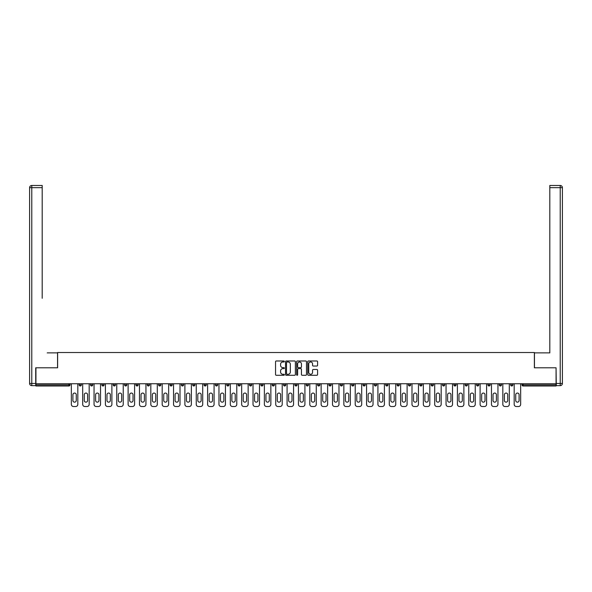 <?xml version="1.0" encoding="UTF-8"?>
<svg xmlns="http://www.w3.org/2000/svg" width="592" height="592" viewBox="0 0 592 592"><rect width="100%" height="100%" fill="white"/><g stroke="black" fill="none" stroke-linecap="round" stroke-linejoin="round"><path stroke-width="0.89" d="M284.352 361.49A0.503 0.503 0 0 0 283.857 360.987L276.264 360.987A0.718 0.718 0 0 0 275.546 361.705L275.546 374.558A0.718 0.718 0 0 0 276.264 375.276L283.857 375.276A0.503 0.503 0 0 0 284.352 374.773A0.503 0.503 0 0 0 283.857 374.277L282.872 374.277A2.287 2.287 0 0 1 280.586 371.991L280.586 370.918A2.287 2.287 0 0 1 282.872 368.631L283.857 368.631A0.503 0.503 0 0 0 284.352 368.135A0.503 0.503 0 0 0 283.857 367.632L282.872 367.632A2.287 2.287 0 0 1 280.586 365.345L280.586 364.272A2.287 2.287 0 0 1 282.872 361.986L283.857 361.986A0.503 0.503 0 0 0 284.352 361.49M316.883 366.026A0.718 0.718 0 0 0 317.593 365.308L317.593 361.705A0.718 0.718 0 0 0 316.883 360.987L308.447 360.987A0.718 0.718 0 0 0 307.736 361.705L307.736 374.558A0.718 0.718 0 0 0 308.447 375.276L316.883 375.276A0.718 0.718 0 0 0 317.593 374.558L317.593 370.207A0.718 0.718 0 0 0 316.883 369.489L313.272 369.489A0.718 0.718 0 0 0 312.554 370.207L312.554 372.368A1.909 1.909 0 0 1 310.645 374.277A1.909 1.909 0 0 1 308.735 372.368L308.735 363.895A1.909 1.909 0 0 1 310.645 361.986A1.909 1.909 0 0 1 312.554 363.895L312.554 365.308A0.718 0.718 0 0 0 313.272 366.026L316.883 366.026M37.533 185.474L31.783 185.474L42.195 185.474L37.533 185.474L42.195 185.474L42.195 187.657L31.783 187.657L31.783 383.453L35.712 383.453L35.712 367.802L57.624 367.802L57.624 352.521L534.376 352.521L534.376 367.802L556.066 367.802L556.066 383.742L35.934 383.742L35.934 384.911L68.901 384.911L68.901 383.742M35.934 367.802L35.934 383.742M295.378 361.705A0.718 0.718 0 0 0 294.661 360.987L286.232 360.987A0.718 0.718 0 0 0 285.514 361.705L285.514 374.558A0.718 0.718 0 0 0 286.232 375.276L294.661 375.276A0.718 0.718 0 0 0 295.378 374.558L295.378 361.705M297.339 360.987L305.768 360.987A0.718 0.718 0 0 1 306.486 361.705L306.486 374.558A0.718 0.718 0 0 1 305.768 375.276L302.164 375.276A0.718 0.718 0 0 1 301.446 374.558L301.446 369.349A0.718 0.718 0 0 0 300.736 368.631L298.338 368.631A0.718 0.718 0 0 0 297.628 369.349L297.628 374.773A0.503 0.503 0 0 1 297.125 375.276A0.503 0.503 0 0 1 296.622 374.773L296.622 361.705A0.718 0.718 0 0 1 297.339 360.987M69.997 383.742L69.997 384.911A1.095 1.095 0 0 1 68.901 385.999L35.934 385.999L35.934 384.911M556.066 383.742L556.066 385.999L523.099 385.999A1.095 1.095 0 0 1 522.003 384.911L522.003 383.742M79.165 383.742L79.165 384.911L79.165 383.742M68.901 385.999A1.095 1.095 0 0 0 69.997 384.911A1.095 1.095 0 0 1 68.901 385.999L68.901 384.911L69.997 384.911M80.26 385.999A1.095 1.095 0 0 1 79.165 384.911A1.095 1.095 0 0 0 80.26 385.999A1.095 1.095 0 0 0 81.348 384.911L81.348 383.742L81.348 384.911A1.095 1.095 0 0 1 80.26 385.999A1.095 1.095 0 0 1 79.165 384.911L81.348 384.911A1.095 1.095 0 0 1 80.26 385.999M90.524 383.742L90.524 384.911L90.524 383.742M92.707 383.742L92.707 384.911A1.095 1.095 0 0 1 91.612 385.999A1.095 1.095 0 0 1 90.524 384.911A1.095 1.095 0 0 0 91.612 385.999A1.095 1.095 0 0 0 92.707 384.911A1.095 1.095 0 0 1 91.612 385.999A1.095 1.095 0 0 1 90.524 384.911L92.707 384.911M101.876 383.742L101.876 384.911L101.876 383.742M104.059 383.742L104.059 384.911L104.059 383.742M113.235 384.911A1.095 1.095 0 0 0 114.323 385.999A1.095 1.095 0 0 0 115.418 384.911A1.095 1.095 0 0 1 114.323 385.999A1.095 1.095 0 0 0 115.418 384.911L115.418 383.742L115.418 384.911L113.235 384.911A1.095 1.095 0 0 0 114.323 385.999A1.095 1.095 0 0 1 113.235 384.911L113.235 383.742M124.586 383.742L124.586 384.911L124.586 383.742M126.769 383.742L126.769 384.911L126.769 383.742M138.128 383.742L138.128 384.911A1.095 1.095 0 0 1 137.033 385.999A1.095 1.095 0 0 1 135.938 384.911L135.938 383.742M148.385 385.999A1.095 1.095 0 0 0 149.48 384.911L149.48 383.742L149.48 384.911A1.095 1.095 0 0 1 148.385 385.999A1.095 1.095 0 0 1 147.297 384.911L147.297 383.742M158.649 383.742L158.649 384.911L158.649 383.742M160.832 383.742L160.832 384.911A1.095 1.095 0 0 1 159.744 385.999A1.095 1.095 0 0 1 158.649 384.911L160.832 384.911A1.095 1.095 0 0 1 159.744 385.999M172.191 383.742L172.191 384.911A1.095 1.095 0 0 1 171.095 385.999A1.095 1.095 0 0 1 170.008 384.911L170.008 383.742M182.454 385.999A1.095 1.095 0 0 0 183.542 384.911L183.542 383.742L183.542 384.911A1.095 1.095 0 0 1 182.454 385.999A1.095 1.095 0 0 1 181.359 384.911L181.359 383.742M194.901 383.742L194.901 384.911A1.095 1.095 0 0 1 193.806 385.999A1.095 1.095 0 0 1 192.718 384.911L192.718 383.742M204.07 383.742L204.07 384.911L204.07 383.742M206.253 383.742L206.253 384.911A1.095 1.095 0 0 1 205.165 385.999A1.095 1.095 0 0 1 204.07 384.911L206.253 384.911A1.095 1.095 0 0 1 205.165 385.999M217.612 383.742L217.612 384.911L215.421 384.911A1.095 1.095 0 0 0 216.517 385.999A1.095 1.095 0 0 1 215.421 384.911L215.421 383.742M227.868 385.999A1.095 1.095 0 0 0 228.963 384.911L228.963 383.742L228.963 384.911A1.095 1.095 0 0 1 227.868 385.999A1.095 1.095 0 0 1 226.78 384.911L226.78 383.742M240.315 383.742L240.315 384.911A1.095 1.095 0 0 1 239.227 385.999A1.095 1.095 0 0 1 238.132 384.911L238.132 383.742M249.491 383.742L249.491 384.911L249.491 383.742M251.674 383.742L251.674 384.911A1.095 1.095 0 0 1 250.579 385.999A1.095 1.095 0 0 1 249.491 384.911L251.674 384.911A1.095 1.095 0 0 1 250.579 385.999M263.026 383.742L263.026 384.911A1.095 1.095 0 0 1 261.938 385.999A1.095 1.095 0 0 1 260.843 384.911L260.843 383.742M272.202 384.911L274.385 384.911A1.095 1.095 0 0 1 273.289 385.999A1.095 1.095 0 0 0 274.385 384.911L274.385 383.742L274.385 384.911A1.095 1.095 0 0 1 273.289 385.999A1.095 1.095 0 0 1 272.202 384.911L272.202 383.742M285.736 383.742L285.736 384.911A1.095 1.095 0 0 1 284.648 385.999A1.095 1.095 0 0 1 283.553 384.911L283.553 383.742M294.905 383.742L294.905 384.911L294.905 383.742M297.095 383.742L297.095 384.911L297.095 383.742M306.264 383.742L306.264 384.911L306.264 383.742M308.447 383.742L308.447 384.911A1.095 1.095 0 0 1 307.352 385.999A1.095 1.095 0 0 1 306.264 384.911L308.447 384.911A1.095 1.095 0 0 1 307.352 385.999M317.615 383.742L317.615 384.911L317.615 383.742M319.798 383.742L319.798 384.911L319.798 383.742M328.974 383.742L328.974 384.911L328.974 383.742M331.157 383.742L331.157 384.911A1.095 1.095 0 0 1 330.062 385.999A1.095 1.095 0 0 1 328.974 384.911A1.095 1.095 0 0 0 330.062 385.999A1.095 1.095 0 0 0 331.157 384.911A1.095 1.095 0 0 1 330.062 385.999A1.095 1.095 0 0 1 328.974 384.911L331.157 384.911M342.509 383.742L342.509 384.911A1.095 1.095 0 0 1 341.421 385.999A1.095 1.095 0 0 1 340.326 384.911L340.326 383.742M353.868 383.742L353.868 384.911L351.685 384.911A1.095 1.095 0 0 0 352.773 385.999A1.095 1.095 0 0 1 351.685 384.911L351.685 383.742M365.22 383.742L365.22 384.911A1.095 1.095 0 0 1 364.132 385.999A1.095 1.095 0 0 1 363.037 384.911L363.037 383.742M374.388 383.742L374.388 384.911L374.388 383.742M376.579 383.742L376.579 384.911A1.095 1.095 0 0 1 375.483 385.999A1.095 1.095 0 0 1 374.388 384.911A1.095 1.095 0 0 0 375.483 385.999A1.095 1.095 0 0 1 374.388 384.911L376.579 384.911A1.095 1.095 0 0 1 375.483 385.999M387.93 383.742L387.93 384.911A1.095 1.095 0 0 1 386.835 385.999A1.095 1.095 0 0 1 385.747 384.911L385.747 383.742M399.282 383.742L399.282 384.911L397.099 384.911A1.095 1.095 0 0 0 398.194 385.999A1.095 1.095 0 0 1 397.099 384.911L397.099 383.742M410.641 383.742L410.641 384.911A1.095 1.095 0 0 1 409.546 385.999A1.095 1.095 0 0 1 408.458 384.911L408.458 383.742M421.992 383.742L421.992 384.911L419.809 384.911A1.095 1.095 0 0 0 420.905 385.999A1.095 1.095 0 0 1 419.809 384.911L419.809 383.742M433.351 383.742L433.351 384.911A1.095 1.095 0 0 1 432.256 385.999A1.095 1.095 0 0 1 431.168 384.911L431.168 383.742M444.703 383.742L444.703 384.911L442.52 384.911A1.095 1.095 0 0 0 443.615 385.999A1.095 1.095 0 0 1 442.52 384.911L442.52 383.742M456.062 383.742L456.062 384.911A1.095 1.095 0 0 1 454.967 385.999A1.095 1.095 0 0 1 453.872 384.911L453.872 383.742M467.414 383.742L467.414 384.911L465.231 384.911A1.095 1.095 0 0 0 466.318 385.999A1.095 1.095 0 0 1 465.231 384.911L465.231 383.742M478.765 383.742L478.765 384.911L476.582 384.911A1.095 1.095 0 0 0 477.677 385.999A1.095 1.095 0 0 1 476.582 384.911L476.582 383.742M490.124 383.742L490.124 384.911L487.941 384.911A1.095 1.095 0 0 0 489.029 385.999A1.095 1.095 0 0 1 487.941 384.911L487.941 383.742M501.476 383.742L501.476 384.911A1.095 1.095 0 0 1 500.388 385.999A1.095 1.095 0 0 1 499.293 384.911L499.293 383.742M512.835 383.742L512.835 384.911A1.095 1.095 0 0 1 511.74 385.999A1.095 1.095 0 0 1 510.652 384.911L510.652 383.742M102.971 385.999A1.095 1.095 0 0 1 101.876 384.911A1.095 1.095 0 0 0 102.971 385.999A1.095 1.095 0 0 0 104.059 384.911A1.095 1.095 0 0 1 102.971 385.999A1.095 1.095 0 0 1 101.876 384.911L104.059 384.911A1.095 1.095 0 0 1 102.971 385.999M125.682 385.999A1.095 1.095 0 0 1 124.586 384.911A1.095 1.095 0 0 0 125.682 385.999A1.095 1.095 0 0 0 126.769 384.911A1.095 1.095 0 0 1 125.682 385.999A1.095 1.095 0 0 1 124.586 384.911L126.769 384.911A1.095 1.095 0 0 1 125.682 385.999M216.517 385.999A1.095 1.095 0 0 0 217.612 384.911A1.095 1.095 0 0 1 216.517 385.999A1.095 1.095 0 0 1 215.421 384.911M296 385.999A1.095 1.095 0 0 1 294.905 384.911L297.095 384.911A1.095 1.095 0 0 1 296 385.999A1.095 1.095 0 0 0 297.095 384.911A1.095 1.095 0 0 1 296 385.999M318.711 385.999A1.095 1.095 0 0 1 317.615 384.911A1.095 1.095 0 0 0 318.711 385.999A1.095 1.095 0 0 0 319.798 384.911A1.095 1.095 0 0 1 318.711 385.999A1.095 1.095 0 0 1 317.615 384.911L319.798 384.911M352.773 385.999A1.095 1.095 0 0 0 353.868 384.911A1.095 1.095 0 0 1 352.773 385.999A1.095 1.095 0 0 1 351.685 384.911M398.194 385.999A1.095 1.095 0 0 0 399.282 384.911A1.095 1.095 0 0 1 398.194 385.999A1.095 1.095 0 0 1 397.099 384.911M421.992 384.911A1.095 1.095 0 0 1 420.905 385.999A1.095 1.095 0 0 0 421.992 384.911A1.095 1.095 0 0 1 420.905 385.999A1.095 1.095 0 0 1 419.809 384.911M443.615 385.999A1.095 1.095 0 0 0 444.703 384.911A1.095 1.095 0 0 1 443.615 385.999A1.095 1.095 0 0 1 442.52 384.911M454.967 385.999A1.095 1.095 0 0 0 456.062 384.911A1.095 1.095 0 0 1 454.967 385.999M466.318 385.999A1.095 1.095 0 0 0 467.414 384.911A1.095 1.095 0 0 1 466.318 385.999A1.095 1.095 0 0 1 465.231 384.911M477.677 385.999A1.095 1.095 0 0 0 478.765 384.911A1.095 1.095 0 0 1 477.677 385.999A1.095 1.095 0 0 1 476.582 384.911M489.029 385.999A1.095 1.095 0 0 0 490.124 384.911A1.095 1.095 0 0 1 489.029 385.999A1.095 1.095 0 0 1 487.941 384.911M287.016 361.986A0.503 0.503 0 0 0 286.513 362.489L286.513 373.774A0.503 0.503 0 0 0 287.016 374.277L288.052 374.277A2.287 2.287 0 0 0 290.339 371.991L290.339 364.272A2.287 2.287 0 0 0 288.052 361.986L287.016 361.986M301.446 363.932A1.909 1.909 0 0 0 299.537 362.023A1.909 1.909 0 0 0 297.628 363.932L297.628 366.914A0.718 0.718 0 0 0 298.338 367.632L300.736 367.632A0.718 0.718 0 0 0 301.446 366.914L301.446 363.932M76.257 394.738A1.672 1.672 0 0 0 74.585 393.058A1.672 1.672 0 0 0 72.905 394.738A1.672 1.672 0 0 1 74.585 393.058A1.672 1.672 0 0 1 76.257 394.738L76.257 400.488A1.672 1.672 0 0 1 74.585 402.16A1.672 1.672 0 0 1 72.905 400.488A1.672 1.672 0 0 0 74.585 402.16A1.672 1.672 0 0 0 76.257 400.488M71.343 383.742L71.343 404.343L71.343 383.742M73.526 406.526L75.635 406.526L73.526 406.526A2.183 2.183 0 0 1 71.343 404.343M77.818 383.742L77.818 404.343L77.818 383.742M72.905 400.488L72.905 394.738M75.635 406.526A2.183 2.183 0 0 0 77.818 404.343M57.55 367.802L57.55 352.884L47.212 352.884M42.195 187.657L42.195 298.294M35.712 383.453L35.712 385.636L31.783 385.636A2.183 2.183 0 0 1 29.6 383.453L29.6 187.657A2.183 2.183 0 0 1 31.783 185.474A2.183 2.183 0 0 0 29.6 187.657A2.183 2.183 0 0 1 31.783 185.474A2.183 2.183 0 0 0 29.6 187.657L31.783 187.657L31.783 185.474M544.788 352.884L549.805 352.884L549.805 185.474L560.217 185.474L549.805 185.474M534.45 367.802L534.45 352.884L549.805 352.884L549.805 298.294M556.288 383.453L560.217 383.453L560.217 187.657L562.4 187.657A2.183 2.183 0 0 0 560.217 185.474A2.183 2.183 0 0 1 562.4 187.657L562.4 383.453A2.183 2.183 0 0 1 560.217 385.636L556.288 385.636L556.066 367.802M560.217 385.636A2.183 2.183 0 0 0 562.4 383.453L560.217 383.453L560.217 385.636M87.609 394.738A1.672 1.672 0 0 0 85.936 393.058A1.672 1.672 0 0 0 84.264 394.738A1.672 1.672 0 0 1 85.936 393.058A1.672 1.672 0 0 1 87.609 394.738L87.609 400.488A1.672 1.672 0 0 1 85.936 402.16A1.672 1.672 0 0 1 84.264 400.488A1.672 1.672 0 0 0 85.936 402.16A1.672 1.672 0 0 0 87.609 400.488M82.695 383.742L82.695 404.343L82.695 383.742M84.878 406.526L86.994 406.526L84.878 406.526A2.183 2.183 0 0 1 82.695 404.343M89.177 383.742L89.177 404.343L89.177 383.742M98.968 394.738A1.672 1.672 0 0 0 97.295 393.058A1.672 1.672 0 0 0 95.615 394.738A1.672 1.672 0 0 1 97.295 393.058A1.672 1.672 0 0 1 98.968 394.738L98.968 400.488A1.672 1.672 0 0 1 97.295 402.16A1.672 1.672 0 0 1 95.615 400.488A1.672 1.672 0 0 0 97.295 402.16A1.672 1.672 0 0 0 98.968 400.488M94.054 383.742L94.054 404.343L94.054 383.742M96.237 406.526L98.346 406.526L96.237 406.526A2.183 2.183 0 0 1 94.054 404.343M100.529 383.742L100.529 404.343L100.529 383.742M110.319 394.738A1.672 1.672 0 0 0 108.647 393.058A1.672 1.672 0 0 0 106.974 394.738A1.672 1.672 0 0 1 108.647 393.058A1.672 1.672 0 0 1 110.319 394.738L110.319 400.488A1.672 1.672 0 0 1 108.647 402.16A1.672 1.672 0 0 1 106.974 400.488A1.672 1.672 0 0 0 108.647 402.16A1.672 1.672 0 0 0 110.319 400.488M105.406 383.742L105.406 404.343L105.406 383.742M107.589 406.526L109.705 406.526L107.589 406.526A2.183 2.183 0 0 1 105.406 404.343M111.888 383.742L111.888 404.343L111.888 383.742M121.678 394.738A1.672 1.672 0 0 0 119.998 393.058A1.672 1.672 0 0 0 118.326 394.738A1.672 1.672 0 0 1 119.998 393.058A1.672 1.672 0 0 1 121.678 394.738L121.678 400.488A1.672 1.672 0 0 1 119.998 402.16A1.672 1.672 0 0 1 118.326 400.488A1.672 1.672 0 0 0 119.998 402.16A1.672 1.672 0 0 0 121.678 400.488M116.765 383.742L116.765 404.343L116.765 383.742M118.948 406.526L121.057 406.526L118.948 406.526A2.183 2.183 0 0 1 116.765 404.343M123.24 383.742L123.24 404.343L123.24 383.742M133.03 394.738A1.672 1.672 0 0 0 131.357 393.058A1.672 1.672 0 0 0 129.685 394.738A1.672 1.672 0 0 1 131.357 393.058A1.672 1.672 0 0 1 133.03 394.738L133.03 400.488A1.672 1.672 0 0 1 131.357 402.16A1.672 1.672 0 0 1 129.685 400.488A1.672 1.672 0 0 0 131.357 402.16A1.672 1.672 0 0 0 133.03 400.488M128.116 383.742L128.116 404.343L128.116 383.742M130.299 406.526L132.408 406.526L130.299 406.526A2.183 2.183 0 0 1 128.116 404.343M134.599 383.742L134.599 404.343L134.599 383.742M84.264 400.488L84.264 394.738M86.994 406.526A2.183 2.183 0 0 0 89.177 404.343M95.615 400.488L95.615 394.738M98.346 406.526A2.183 2.183 0 0 0 100.529 404.343M106.974 400.488L106.974 394.738M109.705 406.526A2.183 2.183 0 0 0 111.888 404.343M118.326 400.488L118.326 394.738M121.057 406.526A2.183 2.183 0 0 0 123.24 404.343M129.685 400.488L129.685 394.738M132.408 406.526A2.183 2.183 0 0 0 134.599 404.343M144.381 394.738A1.672 1.672 0 0 0 142.709 393.058A1.672 1.672 0 0 0 141.037 394.738A1.672 1.672 0 0 1 142.709 393.058A1.672 1.672 0 0 1 144.381 394.738L144.381 400.488A1.672 1.672 0 0 1 142.709 402.16A1.672 1.672 0 0 1 141.037 400.488A1.672 1.672 0 0 0 142.709 402.16A1.672 1.672 0 0 0 144.381 400.488M139.475 383.742L139.475 404.343L139.475 383.742M141.658 406.526L143.767 406.526L141.658 406.526A2.183 2.183 0 0 1 139.475 404.343M145.95 383.742L145.95 404.343L145.95 383.742M141.037 400.488L141.037 394.738M143.767 406.526A2.183 2.183 0 0 0 145.95 404.343M155.74 394.738A1.672 1.672 0 0 0 154.068 393.058A1.672 1.672 0 0 0 152.388 394.738A1.672 1.672 0 0 1 154.068 393.058A1.672 1.672 0 0 1 155.74 394.738L155.74 400.488A1.672 1.672 0 0 1 154.068 402.16A1.672 1.672 0 0 1 152.388 400.488A1.672 1.672 0 0 0 154.068 402.16A1.672 1.672 0 0 0 155.74 400.488M150.827 383.742L150.827 404.343L150.827 383.742M153.01 406.526L155.119 406.526L153.01 406.526A2.183 2.183 0 0 1 150.827 404.343M157.302 383.742L157.302 404.343L157.302 383.742M152.388 400.488L152.388 394.738M155.119 406.526A2.183 2.183 0 0 0 157.302 404.343M167.092 394.738A1.672 1.672 0 0 0 165.42 393.058A1.672 1.672 0 0 0 163.747 394.738A1.672 1.672 0 0 1 165.42 393.058A1.672 1.672 0 0 1 167.092 394.738L167.092 400.488A1.672 1.672 0 0 1 165.42 402.16A1.672 1.672 0 0 1 163.747 400.488A1.672 1.672 0 0 0 165.42 402.16A1.672 1.672 0 0 0 167.092 400.488M162.178 383.742L162.178 404.343L162.178 383.742M164.361 406.526L166.478 406.526L164.361 406.526A2.183 2.183 0 0 1 162.178 404.343M168.661 383.742L168.661 404.343L168.661 383.742M163.747 400.488L163.747 394.738M166.478 406.526A2.183 2.183 0 0 0 168.661 404.343M178.451 394.738A1.672 1.672 0 0 0 176.779 393.058A1.672 1.672 0 0 0 175.099 394.738A1.672 1.672 0 0 1 176.779 393.058A1.672 1.672 0 0 1 178.451 394.738L178.451 400.488A1.672 1.672 0 0 1 176.779 402.16A1.672 1.672 0 0 1 175.099 400.488A1.672 1.672 0 0 0 176.779 402.16A1.672 1.672 0 0 0 178.451 400.488M173.537 383.742L173.537 404.343L173.537 383.742M175.72 406.526L177.829 406.526L175.72 406.526A2.183 2.183 0 0 1 173.537 404.343M180.012 383.742L180.012 404.343L180.012 383.742M175.099 400.488L175.099 394.738M177.829 406.526A2.183 2.183 0 0 0 180.012 404.343M189.803 394.738A1.672 1.672 0 0 0 188.13 393.058A1.672 1.672 0 0 0 186.458 394.738A1.672 1.672 0 0 1 188.13 393.058A1.672 1.672 0 0 1 189.803 394.738L189.803 400.488A1.672 1.672 0 0 1 188.13 402.16A1.672 1.672 0 0 1 186.458 400.488A1.672 1.672 0 0 0 188.13 402.16A1.672 1.672 0 0 0 189.803 400.488M184.889 383.742L184.889 404.343L184.889 383.742M187.072 406.526L189.188 406.526L187.072 406.526A2.183 2.183 0 0 1 184.889 404.343M191.371 383.742L191.371 404.343L191.371 383.742M186.458 400.488L186.458 394.738M189.188 406.526A2.183 2.183 0 0 0 191.371 404.343M201.162 394.738A1.672 1.672 0 0 0 199.482 393.058A1.672 1.672 0 0 0 197.809 394.738A1.672 1.672 0 0 1 199.482 393.058A1.672 1.672 0 0 1 201.162 394.738L201.162 400.488A1.672 1.672 0 0 1 199.482 402.16A1.672 1.672 0 0 1 197.809 400.488A1.672 1.672 0 0 0 199.482 402.16A1.672 1.672 0 0 0 201.162 400.488M196.248 383.742L196.248 404.343L196.248 383.742M198.431 406.526L200.54 406.526L198.431 406.526A2.183 2.183 0 0 1 196.248 404.343M202.723 383.742L202.723 404.343L202.723 383.742M197.809 400.488L197.809 394.738M200.54 406.526A2.183 2.183 0 0 0 202.723 404.343M212.513 394.738A1.672 1.672 0 0 0 210.841 393.058A1.672 1.672 0 0 0 209.168 394.738A1.672 1.672 0 0 1 210.841 393.058A1.672 1.672 0 0 1 212.513 394.738L212.513 400.488A1.672 1.672 0 0 1 210.841 402.16A1.672 1.672 0 0 1 209.168 400.488A1.672 1.672 0 0 0 210.841 402.16A1.672 1.672 0 0 0 212.513 400.488M207.6 383.742L207.6 404.343L207.6 383.742M209.783 406.526L211.892 406.526L209.783 406.526A2.183 2.183 0 0 1 207.6 404.343M214.082 383.742L214.082 404.343L214.082 383.742M209.168 400.488L209.168 394.738M211.892 406.526A2.183 2.183 0 0 0 214.082 404.343M223.865 394.738A1.672 1.672 0 0 0 222.192 393.058A1.672 1.672 0 0 0 220.52 394.738A1.672 1.672 0 0 1 222.192 393.058A1.672 1.672 0 0 1 223.865 394.738L223.865 400.488A1.672 1.672 0 0 1 222.192 402.16A1.672 1.672 0 0 1 220.52 400.488A1.672 1.672 0 0 0 222.192 402.16A1.672 1.672 0 0 0 223.865 400.488M218.959 383.742L218.959 404.343L218.959 383.742M221.142 406.526L223.251 406.526L221.142 406.526A2.183 2.183 0 0 1 218.959 404.343M225.434 383.742L225.434 404.343L225.434 383.742M220.52 400.488L220.52 394.738M223.251 406.526A2.183 2.183 0 0 0 225.434 404.343M235.224 394.738A1.672 1.672 0 0 0 233.551 393.058A1.672 1.672 0 0 0 231.872 394.738A1.672 1.672 0 0 1 233.551 393.058A1.672 1.672 0 0 1 235.224 394.738L235.224 400.488A1.672 1.672 0 0 1 233.551 402.16A1.672 1.672 0 0 1 231.872 400.488A1.672 1.672 0 0 0 233.551 402.16A1.672 1.672 0 0 0 235.224 400.488M230.31 383.742L230.31 404.343L230.31 383.742M232.493 406.526L234.602 406.526L232.493 406.526A2.183 2.183 0 0 1 230.31 404.343M236.785 383.742L236.785 404.343L236.785 383.742M231.872 400.488L231.872 394.738M234.602 406.526A2.183 2.183 0 0 0 236.785 404.343M246.575 394.738A1.672 1.672 0 0 0 244.903 393.058A1.672 1.672 0 0 0 243.231 394.738A1.672 1.672 0 0 1 244.903 393.058A1.672 1.672 0 0 1 246.575 394.738L246.575 400.488A1.672 1.672 0 0 1 244.903 402.16A1.672 1.672 0 0 1 243.231 400.488A1.672 1.672 0 0 0 244.903 402.16A1.672 1.672 0 0 0 246.575 400.488M241.662 383.742L241.662 404.343L241.662 383.742M243.845 406.526L245.961 406.526L243.845 406.526A2.183 2.183 0 0 1 241.662 404.343M248.144 383.742L248.144 404.343L248.144 383.742M243.231 400.488L243.231 394.738M245.961 406.526A2.183 2.183 0 0 0 248.144 404.343M257.934 394.738A1.672 1.672 0 0 0 256.262 393.058A1.672 1.672 0 0 0 254.582 394.738A1.672 1.672 0 0 1 256.262 393.058A1.672 1.672 0 0 1 257.934 394.738L257.934 400.488A1.672 1.672 0 0 1 256.262 402.16A1.672 1.672 0 0 1 254.582 400.488A1.672 1.672 0 0 0 256.262 402.16A1.672 1.672 0 0 0 257.934 400.488M253.021 383.742L253.021 404.343L253.021 383.742M255.204 406.526L257.313 406.526L255.204 406.526A2.183 2.183 0 0 1 253.021 404.343M259.496 383.742L259.496 404.343L259.496 383.742M254.582 400.488L254.582 394.738M257.313 406.526A2.183 2.183 0 0 0 259.496 404.343M269.286 394.738A1.672 1.672 0 0 0 267.614 393.058A1.672 1.672 0 0 0 265.941 394.738A1.672 1.672 0 0 1 267.614 393.058A1.672 1.672 0 0 1 269.286 394.738L269.286 400.488A1.672 1.672 0 0 1 267.614 402.16A1.672 1.672 0 0 1 265.941 400.488A1.672 1.672 0 0 0 267.614 402.16A1.672 1.672 0 0 0 269.286 400.488M264.372 383.742L264.372 404.343L264.372 383.742M266.555 406.526L268.672 406.526L266.555 406.526A2.183 2.183 0 0 1 264.372 404.343M270.855 383.742L270.855 404.343L270.855 383.742M265.941 400.488L265.941 394.738M268.672 406.526A2.183 2.183 0 0 0 270.855 404.343M280.645 394.738A1.672 1.672 0 0 0 278.965 393.058A1.672 1.672 0 0 0 277.293 394.738A1.672 1.672 0 0 1 278.965 393.058A1.672 1.672 0 0 1 280.645 394.738L280.645 400.488A1.672 1.672 0 0 1 278.965 402.16A1.672 1.672 0 0 1 277.293 400.488A1.672 1.672 0 0 0 278.965 402.16A1.672 1.672 0 0 0 280.645 400.488M275.731 383.742L275.731 404.343L275.731 383.742M277.914 406.526L280.023 406.526L277.914 406.526A2.183 2.183 0 0 1 275.731 404.343M282.206 383.742L282.206 404.343L282.206 383.742M277.293 400.488L277.293 394.738M280.023 406.526A2.183 2.183 0 0 0 282.206 404.343M291.997 394.738A1.672 1.672 0 0 0 290.324 393.058A1.672 1.672 0 0 0 288.652 394.738A1.672 1.672 0 0 1 290.324 393.058A1.672 1.672 0 0 1 291.997 394.738L291.997 400.488A1.672 1.672 0 0 1 290.324 402.16A1.672 1.672 0 0 1 288.652 400.488A1.672 1.672 0 0 0 290.324 402.16A1.672 1.672 0 0 0 291.997 400.488M287.083 383.742L287.083 404.343L287.083 383.742M289.266 406.526L291.375 406.526L289.266 406.526A2.183 2.183 0 0 1 287.083 404.343M293.558 383.742L293.558 404.343L293.558 383.742M288.652 400.488L288.652 394.738M291.375 406.526A2.183 2.183 0 0 0 293.558 404.343M303.348 394.738A1.672 1.672 0 0 0 301.676 393.058A1.672 1.672 0 0 0 300.003 394.738A1.672 1.672 0 0 1 301.676 393.058A1.672 1.672 0 0 1 303.348 394.738L303.348 400.488A1.672 1.672 0 0 1 301.676 402.16A1.672 1.672 0 0 1 300.003 400.488A1.672 1.672 0 0 0 301.676 402.16A1.672 1.672 0 0 0 303.348 400.488M298.442 383.742L298.442 404.343L298.442 383.742M300.625 406.526L302.734 406.526L300.625 406.526A2.183 2.183 0 0 1 298.442 404.343M304.917 383.742L304.917 404.343L304.917 383.742M300.003 400.488L300.003 394.738M302.734 406.526A2.183 2.183 0 0 0 304.917 404.343M314.707 394.738A1.672 1.672 0 0 0 313.035 393.058A1.672 1.672 0 0 0 311.355 394.738A1.672 1.672 0 0 1 313.035 393.058A1.672 1.672 0 0 1 314.707 394.738L314.707 400.488A1.672 1.672 0 0 1 313.035 402.16A1.672 1.672 0 0 1 311.355 400.488A1.672 1.672 0 0 0 313.035 402.16A1.672 1.672 0 0 0 314.707 400.488M309.794 383.742L309.794 404.343L309.794 383.742M311.977 406.526L314.086 406.526L311.977 406.526A2.183 2.183 0 0 1 309.794 404.343M316.269 383.742L316.269 404.343L316.269 383.742M311.355 400.488L311.355 394.738M314.086 406.526A2.183 2.183 0 0 0 316.269 404.343M326.059 394.738A1.672 1.672 0 0 0 324.386 393.058A1.672 1.672 0 0 0 322.714 394.738A1.672 1.672 0 0 1 324.386 393.058A1.672 1.672 0 0 1 326.059 394.738L326.059 400.488A1.672 1.672 0 0 1 324.386 402.16A1.672 1.672 0 0 1 322.714 400.488A1.672 1.672 0 0 0 324.386 402.16A1.672 1.672 0 0 0 326.059 400.488M321.145 383.742L321.145 404.343L321.145 383.742M323.328 406.526L325.445 406.526L323.328 406.526A2.183 2.183 0 0 1 321.145 404.343M327.628 383.742L327.628 404.343L327.628 383.742M322.714 400.488L322.714 394.738M325.445 406.526A2.183 2.183 0 0 0 327.628 404.343M337.418 394.738A1.672 1.672 0 0 0 335.738 393.058A1.672 1.672 0 0 0 334.066 394.738A1.672 1.672 0 0 1 335.738 393.058A1.672 1.672 0 0 1 337.418 394.738L337.418 400.488A1.672 1.672 0 0 1 335.738 402.16A1.672 1.672 0 0 1 334.066 400.488A1.672 1.672 0 0 0 335.738 402.16A1.672 1.672 0 0 0 337.418 400.488M332.504 383.742L332.504 404.343L332.504 383.742M334.687 406.526L336.796 406.526L334.687 406.526A2.183 2.183 0 0 1 332.504 404.343M338.979 383.742L338.979 404.343L338.979 383.742M334.066 400.488L334.066 394.738M336.796 406.526A2.183 2.183 0 0 0 338.979 404.343M348.769 394.738A1.672 1.672 0 0 0 347.097 393.058A1.672 1.672 0 0 0 345.425 394.738A1.672 1.672 0 0 1 347.097 393.058A1.672 1.672 0 0 1 348.769 394.738L348.769 400.488A1.672 1.672 0 0 1 347.097 402.16A1.672 1.672 0 0 1 345.425 400.488A1.672 1.672 0 0 0 347.097 402.16A1.672 1.672 0 0 0 348.769 400.488M343.856 383.742L343.856 404.343L343.856 383.742M346.039 406.526L348.155 406.526L346.039 406.526A2.183 2.183 0 0 1 343.856 404.343M350.338 383.742L350.338 404.343L350.338 383.742M345.425 400.488L345.425 394.738M348.155 406.526A2.183 2.183 0 0 0 350.338 404.343M360.128 394.738A1.672 1.672 0 0 0 358.449 393.058A1.672 1.672 0 0 0 356.776 394.738A1.672 1.672 0 0 1 358.449 393.058A1.672 1.672 0 0 1 360.128 394.738L360.128 400.488A1.672 1.672 0 0 1 358.449 402.16A1.672 1.672 0 0 1 356.776 400.488A1.672 1.672 0 0 0 358.449 402.16A1.672 1.672 0 0 0 360.128 400.488M355.215 383.742L355.215 404.343L355.215 383.742M357.398 406.526L359.507 406.526L357.398 406.526A2.183 2.183 0 0 1 355.215 404.343M361.69 383.742L361.69 404.343L361.69 383.742M356.776 400.488L356.776 394.738M359.507 406.526A2.183 2.183 0 0 0 361.69 404.343M371.48 394.738A1.672 1.672 0 0 0 369.808 393.058A1.672 1.672 0 0 0 368.135 394.738A1.672 1.672 0 0 1 369.808 393.058A1.672 1.672 0 0 1 371.48 394.738L371.48 400.488A1.672 1.672 0 0 1 369.808 402.16A1.672 1.672 0 0 1 368.135 400.488A1.672 1.672 0 0 0 369.808 402.16A1.672 1.672 0 0 0 371.48 400.488M366.566 383.742L366.566 404.343L366.566 383.742M368.749 406.526L370.858 406.526L368.749 406.526A2.183 2.183 0 0 1 366.566 404.343M373.041 383.742L373.041 404.343L373.041 383.742M368.135 400.488L368.135 394.738M370.858 406.526A2.183 2.183 0 0 0 373.041 404.343M382.832 394.738A1.672 1.672 0 0 0 381.159 393.058A1.672 1.672 0 0 0 379.487 394.738A1.672 1.672 0 0 1 381.159 393.058A1.672 1.672 0 0 1 382.832 394.738L382.832 400.488A1.672 1.672 0 0 1 381.159 402.16A1.672 1.672 0 0 1 379.487 400.488A1.672 1.672 0 0 0 381.159 402.16A1.672 1.672 0 0 0 382.832 400.488M377.918 383.742L377.918 404.343L377.918 383.742M380.108 406.526L382.217 406.526L380.108 406.526A2.183 2.183 0 0 1 377.918 404.343M384.4 383.742L384.4 404.343L384.4 383.742M379.487 400.488L379.487 394.738M382.217 406.526A2.183 2.183 0 0 0 384.4 404.343M394.191 394.738A1.672 1.672 0 0 0 392.518 393.058A1.672 1.672 0 0 0 390.838 394.738A1.672 1.672 0 0 1 392.518 393.058A1.672 1.672 0 0 1 394.191 394.738L394.191 400.488A1.672 1.672 0 0 1 392.518 402.16A1.672 1.672 0 0 1 390.838 400.488A1.672 1.672 0 0 0 392.518 402.16A1.672 1.672 0 0 0 394.191 400.488M389.277 383.742L389.277 404.343L389.277 383.742M391.46 406.526L393.569 406.526L391.46 406.526A2.183 2.183 0 0 1 389.277 404.343M395.752 383.742L395.752 404.343L395.752 383.742M390.838 400.488L390.838 394.738M393.569 406.526A2.183 2.183 0 0 0 395.752 404.343M405.542 394.738A1.672 1.672 0 0 0 403.87 393.058A1.672 1.672 0 0 0 402.197 394.738A1.672 1.672 0 0 1 403.87 393.058A1.672 1.672 0 0 1 405.542 394.738L405.542 400.488A1.672 1.672 0 0 1 403.87 402.16A1.672 1.672 0 0 1 402.197 400.488A1.672 1.672 0 0 0 403.87 402.16A1.672 1.672 0 0 0 405.542 400.488M400.629 383.742L400.629 404.343L400.629 383.742M402.812 406.526L404.928 406.526L402.812 406.526A2.183 2.183 0 0 1 400.629 404.343M407.111 383.742L407.111 404.343L407.111 383.742M402.197 400.488L402.197 394.738M404.928 406.526A2.183 2.183 0 0 0 407.111 404.343M416.901 394.738A1.672 1.672 0 0 0 415.221 393.058A1.672 1.672 0 0 0 413.549 394.738A1.672 1.672 0 0 1 415.221 393.058A1.672 1.672 0 0 1 416.901 394.738L416.901 400.488A1.672 1.672 0 0 1 415.221 402.16A1.672 1.672 0 0 1 413.549 400.488A1.672 1.672 0 0 0 415.221 402.16A1.672 1.672 0 0 0 416.901 400.488M411.988 383.742L411.988 404.343L411.988 383.742M414.171 406.526L416.28 406.526L414.171 406.526A2.183 2.183 0 0 1 411.988 404.343M418.463 383.742L418.463 404.343L418.463 383.742M413.549 400.488L413.549 394.738M416.28 406.526A2.183 2.183 0 0 0 418.463 404.343M428.253 394.738A1.672 1.672 0 0 0 426.58 393.058A1.672 1.672 0 0 0 424.908 394.738A1.672 1.672 0 0 1 426.58 393.058A1.672 1.672 0 0 1 428.253 394.738L428.253 400.488A1.672 1.672 0 0 1 426.58 402.16A1.672 1.672 0 0 1 424.908 400.488A1.672 1.672 0 0 0 426.58 402.16A1.672 1.672 0 0 0 428.253 400.488M423.339 383.742L423.339 404.343L423.339 383.742M425.522 406.526L427.639 406.526L425.522 406.526A2.183 2.183 0 0 1 423.339 404.343M429.822 383.742L429.822 404.343L429.822 383.742M424.908 400.488L424.908 394.738M427.639 406.526A2.183 2.183 0 0 0 429.822 404.343M439.612 394.738A1.672 1.672 0 0 0 437.932 393.058A1.672 1.672 0 0 0 436.26 394.738A1.672 1.672 0 0 1 437.932 393.058A1.672 1.672 0 0 1 439.612 394.738L439.612 400.488A1.672 1.672 0 0 1 437.932 402.16A1.672 1.672 0 0 1 436.26 400.488A1.672 1.672 0 0 0 437.932 402.16A1.672 1.672 0 0 0 439.612 400.488M434.698 383.742L434.698 404.343L434.698 383.742M436.881 406.526L438.99 406.526L436.881 406.526A2.183 2.183 0 0 1 434.698 404.343M441.173 383.742L441.173 404.343L441.173 383.742M436.26 400.488L436.26 394.738M438.99 406.526A2.183 2.183 0 0 0 441.173 404.343M450.963 394.738A1.672 1.672 0 0 0 449.291 393.058A1.672 1.672 0 0 0 447.619 394.738A1.672 1.672 0 0 1 449.291 393.058A1.672 1.672 0 0 1 450.963 394.738L450.963 400.488A1.672 1.672 0 0 1 449.291 402.16A1.672 1.672 0 0 1 447.619 400.488A1.672 1.672 0 0 0 449.291 402.16A1.672 1.672 0 0 0 450.963 400.488M446.05 383.742L446.05 404.343L446.05 383.742M448.233 406.526L450.342 406.526L448.233 406.526A2.183 2.183 0 0 1 446.05 404.343M452.525 383.742L452.525 404.343L452.525 383.742M447.619 400.488L447.619 394.738M450.342 406.526A2.183 2.183 0 0 0 452.525 404.343M462.315 394.738A1.672 1.672 0 0 0 460.643 393.058A1.672 1.672 0 0 0 458.97 394.738A1.672 1.672 0 0 1 460.643 393.058A1.672 1.672 0 0 1 462.315 394.738L462.315 400.488A1.672 1.672 0 0 1 460.643 402.16A1.672 1.672 0 0 1 458.97 400.488A1.672 1.672 0 0 0 460.643 402.16A1.672 1.672 0 0 0 462.315 400.488M457.401 383.742L457.401 404.343L457.401 383.742M459.592 406.526L461.701 406.526L459.592 406.526A2.183 2.183 0 0 1 457.401 404.343M463.884 383.742L463.884 404.343L463.884 383.742M458.97 400.488L458.97 394.738M461.701 406.526A2.183 2.183 0 0 0 463.884 404.343M473.674 394.738A1.672 1.672 0 0 0 472.002 393.058A1.672 1.672 0 0 0 470.322 394.738A1.672 1.672 0 0 1 472.002 393.058A1.672 1.672 0 0 1 473.674 394.738L473.674 400.488A1.672 1.672 0 0 1 472.002 402.16A1.672 1.672 0 0 1 470.322 400.488A1.672 1.672 0 0 0 472.002 402.16A1.672 1.672 0 0 0 473.674 400.488M468.76 383.742L468.76 404.343L468.76 383.742M470.943 406.526L473.052 406.526L470.943 406.526A2.183 2.183 0 0 1 468.76 404.343M475.235 383.742L475.235 404.343L475.235 383.742M470.322 400.488L470.322 394.738M473.052 406.526A2.183 2.183 0 0 0 475.235 404.343M485.026 394.738A1.672 1.672 0 0 0 483.353 393.058A1.672 1.672 0 0 0 481.681 394.738A1.672 1.672 0 0 1 483.353 393.058A1.672 1.672 0 0 1 485.026 394.738L485.026 400.488A1.672 1.672 0 0 1 483.353 402.16A1.672 1.672 0 0 1 481.681 400.488A1.672 1.672 0 0 0 483.353 402.16A1.672 1.672 0 0 0 485.026 400.488M480.112 383.742L480.112 404.343L480.112 383.742M482.295 406.526L484.411 406.526L482.295 406.526A2.183 2.183 0 0 1 480.112 404.343M486.594 383.742L486.594 404.343L486.594 383.742M481.681 400.488L481.681 394.738M484.411 406.526A2.183 2.183 0 0 0 486.594 404.343M496.385 394.738A1.672 1.672 0 0 0 494.705 393.058A1.672 1.672 0 0 0 493.032 394.738A1.672 1.672 0 0 1 494.705 393.058A1.672 1.672 0 0 1 496.385 394.738L496.385 400.488A1.672 1.672 0 0 1 494.705 402.16A1.672 1.672 0 0 1 493.032 400.488A1.672 1.672 0 0 0 494.705 402.16A1.672 1.672 0 0 0 496.385 400.488M491.471 383.742L491.471 404.343L491.471 383.742M493.654 406.526L495.763 406.526L493.654 406.526A2.183 2.183 0 0 1 491.471 404.343M497.946 383.742L497.946 404.343L497.946 383.742M493.032 400.488L493.032 394.738M495.763 406.526A2.183 2.183 0 0 0 497.946 404.343M507.736 394.738A1.672 1.672 0 0 0 506.064 393.058A1.672 1.672 0 0 0 504.391 394.738A1.672 1.672 0 0 1 506.064 393.058A1.672 1.672 0 0 1 507.736 394.738L507.736 400.488A1.672 1.672 0 0 1 506.064 402.16A1.672 1.672 0 0 1 504.391 400.488A1.672 1.672 0 0 0 506.064 402.16A1.672 1.672 0 0 0 507.736 400.488M502.823 383.742L502.823 404.343L502.823 383.742M505.006 406.526L507.122 406.526L505.006 406.526A2.183 2.183 0 0 1 502.823 404.343M509.305 383.742L509.305 404.343L509.305 383.742M504.391 400.488L504.391 394.738M507.122 406.526A2.183 2.183 0 0 0 509.305 404.343M519.095 394.738A1.672 1.672 0 0 0 517.415 393.058A1.672 1.672 0 0 0 515.743 394.738A1.672 1.672 0 0 1 517.415 393.058A1.672 1.672 0 0 1 519.095 394.738L519.095 400.488A1.672 1.672 0 0 1 517.415 402.16A1.672 1.672 0 0 1 515.743 400.488A1.672 1.672 0 0 0 517.415 402.16A1.672 1.672 0 0 0 519.095 400.488M514.182 383.742L514.182 404.343L514.182 383.742M516.365 406.526L518.474 406.526L516.365 406.526A2.183 2.183 0 0 1 514.182 404.343M520.657 383.742L520.657 404.343L520.657 383.742M515.743 400.488L515.743 394.738M518.474 406.526A2.183 2.183 0 0 0 520.657 404.343M523.099 383.742L523.099 384.911L556.066 384.911M522.003 384.911L523.099 384.911L523.099 385.999M137.033 385.999A1.095 1.095 0 0 0 138.128 384.911L135.938 384.911M149.48 384.911L147.297 384.911M171.095 385.999A1.095 1.095 0 0 0 172.191 384.911L170.008 384.911M183.542 384.911L181.359 384.911M193.806 385.999A1.095 1.095 0 0 0 194.901 384.911L192.718 384.911M228.963 384.911L226.78 384.911M239.227 385.999A1.095 1.095 0 0 0 240.315 384.911L238.132 384.911M261.938 385.999A1.095 1.095 0 0 0 263.026 384.911L260.843 384.911M284.648 385.999A1.095 1.095 0 0 0 285.736 384.911L283.553 384.911M341.421 385.999A1.095 1.095 0 0 0 342.509 384.911L340.326 384.911M364.132 385.999A1.095 1.095 0 0 0 365.22 384.911L363.037 384.911M386.835 385.999A1.095 1.095 0 0 0 387.93 384.911L385.747 384.911M409.546 385.999A1.095 1.095 0 0 0 410.641 384.911L408.458 384.911M432.256 385.999A1.095 1.095 0 0 0 433.351 384.911L431.168 384.911M456.062 384.911L453.872 384.911M500.388 385.999A1.095 1.095 0 0 0 501.476 384.911L499.293 384.911M511.74 385.999A1.095 1.095 0 0 0 512.835 384.911L510.652 384.911M31.783 385.636L31.783 383.453L29.6 383.453M560.217 185.474L560.217 187.657L549.805 187.657"/></g></svg>
